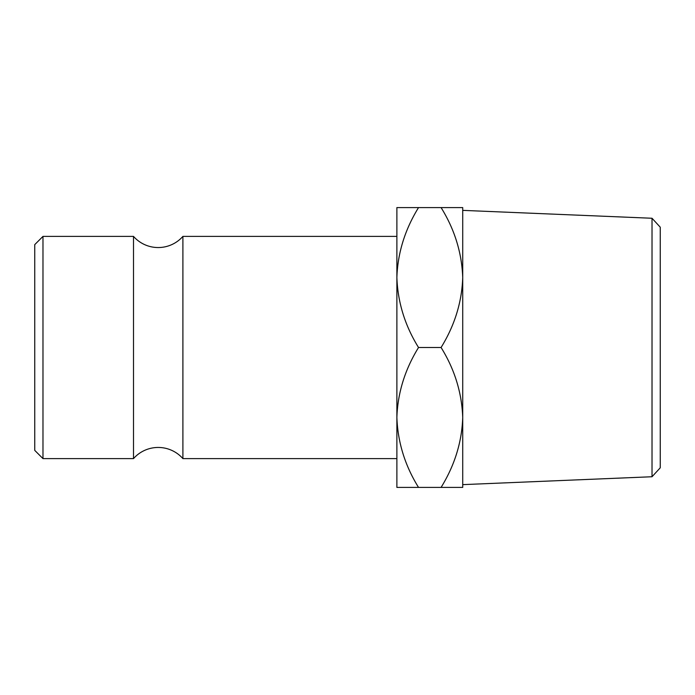 <?xml version="1.0" encoding="UTF-8"?>
<svg xmlns="http://www.w3.org/2000/svg" width="695" height="695" viewBox="0 0 695 695"><rect width="100%" height="100%" fill="white"/><g stroke="black" fill="none" stroke-linecap="round" stroke-linejoin="round"><path stroke-width="1.04" d="M441.082 487.412L462.722 487.412L462.722 417.46C461.819 392.597 454.608 369.28 441.082 347.5C454.686 325.434 461.897 302.116 462.722 277.54C461.819 252.685 454.608 229.367 441.082 207.588L462.722 207.588L462.722 417.46C461.897 442.029 454.686 465.346 441.082 487.412L396.88 487.412L396.88 417.46L396.88 458.604L182.898 458.604A32.917 32.917 0 0 0 133.51 458.604L133.51 236.396A32.917 32.917 0 0 0 182.898 236.396L396.88 236.396L396.88 417.46C397.705 392.884 404.924 369.566 418.529 347.5C404.994 325.72 397.783 302.403 396.88 277.54C397.705 252.971 404.924 229.654 418.529 207.588L396.88 207.588L396.88 277.54M652.023 218.256L660.25 227.195L660.25 467.805L652.023 476.744L652.023 218.256L462.722 210.368M34.75 450.377L34.75 244.623L42.977 236.396L42.977 458.604L34.75 450.377M133.51 236.396L42.977 236.396M133.51 458.604L42.977 458.604M182.898 458.604L182.898 236.396M418.529 487.412C404.994 465.633 397.783 442.315 396.88 417.46M441.082 207.588L418.529 207.588M441.082 347.5L418.529 347.5M652.023 476.744L462.722 484.632"/></g></svg>
